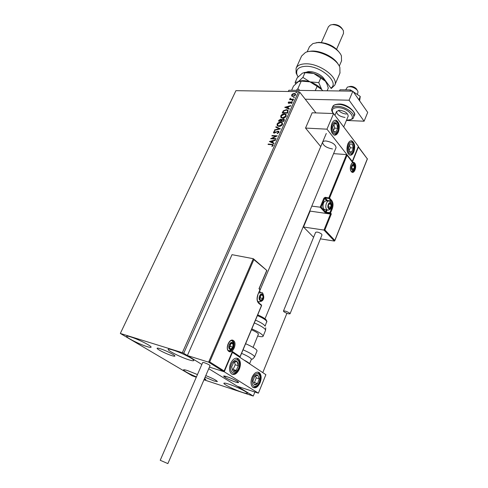 <?xml version="1.0" encoding="UTF-8"?>
<svg xmlns="http://www.w3.org/2000/svg" width="488" height="488" viewBox="0 0 488 488"><rect width="100%" height="100%" fill="white"/><g stroke="black" fill="none" stroke-linecap="round" stroke-linejoin="round"><path stroke-width="0.73" d="M160.198 348.7C158.277 348.109 157.246 347.962 157.106 348.255C156.514 349.048 166.256 353.934 171.709 355.606C173.691 356.222 174.753 356.38 174.911 356.081C175.558 355.325 165.658 350.347 160.198 348.7M205.07 377.242L214.037 380.988L217.404 381.585C216.398 380.268 212.524 378.273 205.777 375.595M242.249 392.334C234.881 389.942 223.242 384.215 223.882 383.263C224.09 382.854 225.731 383.141 228.799 384.129C236.186 386.49 248.087 392.358 247.355 393.261C247.123 393.682 245.421 393.371 242.249 392.334M147.004 346.602C139.635 344.363 125.843 337.428 126.666 336.348C126.849 335.97 128.143 336.147 130.552 336.885C137.927 339.081 152.024 346.187 151.079 347.2C150.877 347.584 149.517 347.389 147.004 346.602M188.966 359.851C181.06 357.442 167.366 350.555 168.183 349.365C168.397 348.914 169.934 349.121 172.795 349.994C180.719 352.36 194.743 359.43 193.803 360.547C193.559 361.016 191.949 360.778 188.966 359.851M196.444 376.901C188.618 373.576 184.305 371.24 183.5 369.898C183.677 369.55 185.074 369.794 187.697 370.642L197.457 374.564M315.968 112.911L299.766 92.226L183.72 353.294L182.353 352.678L298.565 91.653L235.93 90.67L120.329 333.45L192.101 375.736L196.286 377.261M203.966 379.81L253.254 396.055L208.754 368.69L237.381 386.295L258.39 393.175L265.881 374.68L232.221 352.238M253.601 258.933L266.857 270.48L253.851 259.622L209.7 361.925L208.608 362.151L187.374 355.538L201.855 364.445L183.72 353.294M253.254 396.055L254.889 392.029M262.788 372.606L286.901 313.326M291.751 96.075L291.611 94.94L292.745 93.836L294.294 93.458L295.332 93.763L295.606 95.02L292.934 96.508L291.751 96.075M293.428 99.747L289.573 99.656L290.323 99.253L290.287 98.198L290.598 99.027L293.617 99.326L293.428 99.747M288.213 102.541L289.116 101.748L289.335 102.004L288.695 102.529L289.03 102.944L290.787 101.931L292.007 101.974L292.172 102.724L291.263 103.572L291.007 103.322L291.671 102.761L291.281 102.23L289.518 103.249L288.341 103.218L288.213 102.541L289.116 101.748M288.024 111.862L287.456 113.143L282.18 112.942L283.327 110.819L286.389 109.672L287.81 110.068L288.024 111.862M283.79 121.359L278.514 121.122L278.861 120.341L280.734 119.127L281.625 119.694L283.363 118.877L284.071 119.084L284.284 120.249L283.79 121.359M280.447 128.856L274.372 130.363L274.579 129.893L279.185 128.753L275.793 127.191L276.001 126.727L280.447 128.856M276.08 138.653L275.885 139.086L270.608 138.751L275.793 136.183L271.865 135.945L272.06 135.512L277.337 135.835L272.145 138.403L276.08 138.653M271.554 144.698L268.052 144.448L268.241 144.015L273.005 144.503L273.195 145.43L272.103 146.461L271.798 146.211L272.652 145.4L272.499 144.863L271.554 144.698M182.353 352.678L120.329 333.45M269.376 141.489L275.494 139.952L275.287 140.428L273.329 140.898L272.621 142.484L274.061 143.179L273.847 143.655L269.376 141.489M278.996 132.419L277.276 133.614L277.166 133.248L278.441 132.419L278.288 131.705L277.312 131.699L274.244 133.139L273.676 132.974L273.463 132.071L274.836 131.046L275.006 131.4L274 132.108L274.415 132.712L278.093 131.156L278.715 131.339L278.996 132.419M278.88 126.362L277.507 125.953L277.031 124.117C278.014 122.671 279.258 121.994 280.759 122.091L282.107 122.482L282.595 124.355C281.613 125.788 280.374 126.459 278.88 126.362M282.564 118.127L281.161 117.712L280.71 115.918C281.686 114.479 282.924 113.802 284.431 113.887L285.815 114.283L286.267 116.107C285.291 117.535 284.059 118.206 282.564 118.127M284.724 107.275L290.811 105.615L290.604 106.073L288.658 106.585L287.975 108.116L289.421 108.739L289.213 109.196L284.724 107.275M292.464 101.059L292.178 100.699L292.989 100.424L292.464 101.059M293.892 97.856L293.605 97.502L294.423 97.228L293.892 97.856M296.216 92.659L295.929 92.305L296.747 92.031L296.216 92.659M204.594 378.346L205.869 379.597L204.076 379.548M298.565 91.653L299.766 92.226M268.327 144.466L268.241 144.015M268.437 144.228L273.225 144.735M272.023 146.394L272.444 145.68M272.633 145.888L272.652 145.4M272.841 145.607L272.658 145.046M269.644 141.618L275.366 140.245M274.012 143.283L272.621 142.484M270.663 141.538L272.353 142.472L272.707 141.044L270.663 141.538L272.164 142.264L272.707 141.044M271.035 138.775L275.793 136.183M272.139 135.963L272.06 135.512M272.249 135.725L277.105 136.024M275.988 138.848L272.145 138.403M277.385 133.578L277.166 133.248M277.355 133.462L278.441 132.419M278.624 132.632L278.477 131.919M273.64 132.95L273.463 132.071M273.652 132.285L274.951 131.29M274.598 132.925L275.208 132.486M275.397 132.706L275.97 131.986M276.159 132.205L278.093 131.156M278.276 131.37L278.983 131.614M274.689 130.284L274.579 129.893M274.768 130.107L279.185 128.753M276.025 127.301L276.001 126.727M276.184 126.941L280.386 128.875M277.294 125.782L277.031 124.117M277.221 124.33C278.197 122.891 279.441 122.213 280.948 122.311L280.759 122.091M280.948 122.311L282.515 122.884M277.825 125.501L279.252 126.154L282.229 124.556L282.009 123.171M280.57 122.518L277.581 124.123L277.977 125.617L279.069 125.934L282.046 124.342L281.674 122.842L280.57 122.518M278.788 121.134L280.734 119.127M280.917 119.347L281.57 119.542M283.363 118.877L281.625 119.694M283.546 119.096L284.321 119.353M283.839 120.64L283.613 119.438L283.174 119.304L281.93 119.932L281.472 120.823L283.619 121.128L283.796 119.658M281.21 120.798L280.996 119.682L280.557 119.554L279.246 120.719L281.112 121.012L281.155 119.871M281.112 121.012L281.027 120.579M279.246 120.719L280.929 120.798M283.619 121.128L283.656 120.42M281.472 120.823L283.436 120.908M280.96 117.541L280.71 115.918M280.893 116.138C281.869 114.698 283.107 114.021 284.614 114.107L284.431 113.887M284.614 114.107L286.212 114.686M281.491 117.266L282.936 117.919L285.901 116.321L285.694 114.967M284.242 114.308L281.259 115.918L281.631 117.376L282.747 117.699L285.718 116.101L285.382 114.643L284.242 114.308M282.461 112.954L283.327 110.819M283.51 111.038L286.389 109.672M286.566 109.892L288.146 110.416M287.853 111.325L287.304 110.392L286.2 110.093L283.723 111.057L282.912 112.545L287.286 112.917L287.853 111.325L287.572 110.678M282.912 112.545L287.103 112.697L287.676 111.105M285.022 107.403L290.677 105.92M289.366 108.854L287.975 108.116M286.005 107.281L287.694 108.141L288.036 106.744L286.005 107.281L287.511 107.921L288.036 106.744M289.213 103.169L289.427 102.858M289.604 103.078L290.787 101.931M290.97 102.157L291.446 101.809M291.623 102.035L292.007 101.974M291.22 103.529L291.671 102.761M291.854 102.98L291.708 102.511M288.353 103.224L288.39 102.761M292.33 101.04L292.178 100.699M292.361 100.924L292.776 100.363M289.848 99.662L289.756 99.235M289.939 99.461L290.323 99.253M290.189 99.149L290.012 98.515M290.195 98.735L290.287 98.198M290.622 99.04L291.019 99.204M291.202 99.424L293.52 99.546M293.758 97.838L293.605 97.502M293.788 97.722L294.203 97.161M291.781 96.106L291.611 94.94M291.793 95.166L292.745 93.836M292.922 94.062L294.294 93.458M294.471 93.684L295.624 94.086M292.251 95.813L293.3 96.313L295.307 95.233L295.149 94.367M294.111 93.873L292.086 94.953L292.306 95.855L293.123 96.093L295.13 95.014L294.947 94.123L294.111 93.873M296.076 92.641L295.929 92.305M296.106 92.531L296.521 91.964M264.984 318.792L336.055 147.705C335.628 144.442 332.304 142.203 326.075 140.989C324.148 140.904 322.983 141.319 322.574 142.246C322.989 145.503 326.289 147.748 332.48 148.962M353.843 151.908C352.696 154.495 351.281 155.55 349.609 155.062C346.858 153 346.254 149.328 347.798 144.058C348.944 141.502 350.341 140.459 351.982 140.916C354.758 142.972 355.38 146.632 353.843 151.908M331.931 123.47C330.303 128.991 330.998 132.84 334.005 135.03C335.756 135.524 337.226 134.468 338.41 131.876C340.026 126.355 339.319 122.506 336.287 120.335C334.567 119.871 333.115 120.914 331.931 123.47M326.966 129.174L333.585 113.552L358.363 146.351L352.275 161.376L326.966 129.174L305.531 128.069L320.726 146.607M333.585 113.552L312.168 112.777L305.531 128.069M352.275 161.376L351.97 161.351M235.344 381.982C228.884 379.627 224.986 377.688 223.638 376.156L226.743 376.651C231.422 378.108 238.992 381.872 238.522 382.5C238.37 382.787 237.314 382.61 235.344 381.982M230.598 363.45C232.929 358.832 235.521 357.259 238.382 358.723C240.688 360.986 241.023 364.457 239.37 369.129C237.046 373.802 234.429 375.388 231.513 373.875C229.244 371.588 228.933 368.117 230.598 363.45M260.159 382.598C261.721 378.066 261.428 374.741 259.281 372.625C256.633 371.289 254.211 372.856 252.028 377.334C250.454 381.854 250.728 385.185 252.845 387.326C255.547 388.692 257.981 387.118 260.159 382.598M258.39 393.175L224.224 371.777L232.471 352.312M224.224 371.777L209.437 367.098L223.754 371.63L208.608 362.151L253.296 258.707L232.007 254.669L187.374 355.538M348.975 86.712L349.377 86.608C351.635 85.961 353.904 86.614 356.185 88.572L357.179 90.127M357.905 92.793L357.893 91.311L356.941 89.859C353.739 87.12 350.555 86.205 347.395 87.108L345.693 89.853M236.369 380.823C232.148 378.389 223.547 375.241 223.638 376.156L225.859 377.871C230.08 380.292 238.565 383.403 238.522 382.5L236.369 380.823M253.851 259.622L253.296 258.707M259.11 288.42L266.631 270.669M209.7 361.925L224.132 370.978L223.754 371.618M224.132 370.978L232.093 352.183M232.379 351.506L240.047 356.649L239.876 357.271M309.746 211.048L330.455 214.055L323.971 230.068L324.868 229.909L334.823 240.419L334.414 241.072L323.971 230.068L303.512 227.018L313.607 237.272M310.02 211.341L303.512 227.018M334.414 241.072L320.409 238.858M334.823 240.419L367.311 158.868L358.399 147.089L352.318 162.114L346.517 154.592L333.597 153.635M347.017 155.379L329.577 198.049L331.761 200.525C333.231 202.654 333.408 205.393 332.285 208.73L330.547 213.018L331.346 213.909L330.455 214.055L329.894 213.433L326.252 212.957L324.862 212.304L320.183 207.193L311.789 206.125M367.311 158.868L358.265 146.601M358.399 147.089L358.265 146.595M352.318 162.114L346.87 154.873M346.517 154.592L328.875 197.719L328.924 198.476L325.264 198.043L327.454 200.507L331.108 200.946L328.924 198.476L329.577 198.049L325.215 197.292L323.91 198.134L320.183 207.193L321.086 207.046L325.508 211.89L326.313 209.901M328.65 208.15L329.388 208.51L330.834 207.119L331.071 204.374L329.858 203.014L328.406 204.399L328.174 207.156L328.65 208.15M328.68 207.821L329.388 208.51L330.834 207.119L331.071 204.374L329.858 203.014L328.406 204.399L328.174 207.156L328.68 207.821M328.515 201.062L326.57 200.83L324.624 201.312C323.184 202.977 322.696 205.094 323.166 207.656L323.953 209.224L325.435 209.791M323.318 208.138L322.983 207.26C322.58 205.167 322.958 203.38 324.111 201.91M328.186 207.18L328.717 204.021M328.552 206.827L330.834 207.119M328.784 204.094L331.071 204.374M260.122 300.029L261.043 300.279L262.8 298.522L263.032 295.545L261.507 294.307L259.744 296.057L259.512 299.053L260.122 300.029M260.171 299.638L261.043 300.279L262.8 298.522L263.032 295.545L261.507 294.307L259.744 296.057L259.512 299.053L260.171 299.638M259.506 298.93L260.458 297.985L260.677 295.008M260.458 297.985L262.8 298.522M260.69 295.02L263.032 295.545M229.921 348.865L230.928 349.036L232.825 347.096L233.057 344.022L231.385 342.881L229.476 344.821L229.25 347.907L229.921 348.865M229.982 348.444L230.928 349.036L232.825 347.096L233.057 344.022L231.385 342.881L229.476 344.821L229.25 347.907L229.982 348.444M229.238 347.67L230.47 346.419L230.69 343.473M230.47 346.419L232.825 347.096M230.794 343.381L233.057 344.022M352.104 169.629L352.787 170.025L354.135 168.763L354.373 166.097L353.257 164.682L351.903 165.938L351.665 168.616L352.104 169.629M352.129 169.312L352.787 170.025L354.135 168.763L354.373 166.097L353.257 164.682L351.903 165.938L351.665 168.616L352.129 169.312M351.72 168.708L352.019 165.792M351.879 168.561L354.135 168.763M352.11 165.908L354.373 166.097M337.653 125.898L336.458 123.44L335.543 123.019L334.39 123.373L332.639 127.106L333.457 131.437L334.28 132.205L335.994 132.01L337.72 128.289L337.653 125.898M337.22 126.136L336.927 123.983L334.39 123.373L332.639 127.106L333.457 131.437L335.994 132.01L337.72 128.289L337.22 126.136M333.322 130.943L334.634 128.137L333.908 124.245M334.634 128.137L337.72 128.289M334.115 123.854L336.927 123.983M238.199 363.261L237.186 361.608C236.174 360.894 235.051 361.083 233.825 362.181L231.641 366.909L232.843 371.039C233.868 371.734 234.984 371.533 236.204 370.423L238.357 365.725L238.199 363.261M237.668 363.639L237.186 361.608L233.825 362.181L231.641 366.909L232.843 371.039L236.204 370.423L238.357 365.725L237.668 363.639M232.337 369.587L233.087 369.453L235.24 364.774L234.454 362.041M233.087 369.453L236.204 370.423M235.24 364.774L238.357 365.725M255.919 384.788L257.524 383.55L259.274 378.816L257.884 375.241C256.871 374.772 255.81 375.156 254.712 376.394L252.936 381.165L254.358 384.745L255.919 384.788M255.84 384.111L257.524 383.55L259.274 378.816L257.884 375.241L254.712 376.394L252.936 381.165L254.358 384.745L255.84 384.111M253.54 382.915L254.455 382.574L256.206 377.858L255.505 376.053M256.206 377.858L259.274 378.816M254.455 382.574L257.524 383.55M350.579 152.512L351.824 151.89L353.257 147.992L352.275 144.1L349.847 144.1L348.401 148.023L349.396 151.927L350.579 152.512M350.512 151.902L351.824 151.89L353.257 147.992L352.275 144.1L349.847 144.1L348.401 148.023L349.396 151.927L350.512 151.902M349.066 150.926L350.225 147.785L349.487 144.893M350.225 147.785L353.257 147.992M349.323 151.713L351.824 151.89M251.381 359.375L251.411 359.284C250.966 358.015 247.691 356.033 241.572 353.349M257.042 350.921L257.066 350.86C256.731 349.316 252.912 346.938 245.616 343.711M255.505 320.122C260.738 322.397 263.886 324.337 264.954 325.941M251.46 329.772C255.309 331.431 257.646 332.834 258.469 333.981L253.107 347.395M251.82 328.912C258.012 331.608 261.745 333.871 263.02 335.689L263.111 336.232C262.77 336.933 261.007 336.866 257.823 336.043M210.078 365.616L167.872 463.6L160.216 460.269L202.727 362.444L204.173 362.645C207.412 363.816 209.382 364.804 210.078 365.616L210.072 365.628M289.591 313.095C286.846 311.399 284.797 310.716 283.449 311.063L283.918 311.753C286.657 313.442 288.701 314.12 290.049 313.778L289.591 313.095M321.982 234.972L321.629 234.1C319.06 232.264 317.054 231.69 315.602 232.379L283.461 311.039M339.489 90.975L340.002 89.78L350.469 89.914L349.963 91.128M353.324 91.817L360.254 96.435L358.881 99.759M350.469 89.914L352.342 91.164M360.254 96.435L359.638 100.845M288.225 91.488L288.902 90.249L352.873 91.171L367.702 112.38L364.103 121.213L346.401 120.463M305.232 99.204L349.085 100.211L364.103 121.213M288.902 90.249L288.341 91.488M352.873 91.171L349.085 100.211M346.431 114.076C343.101 113.747 340.465 112.478 338.532 110.282M345.022 117.462C339.642 116.516 336.818 114.528 336.549 111.502L339.654 110.227C345.059 111.166 347.901 113.149 348.182 116.181L348.145 116.272M306.293 72.273L306.421 72.212C310.447 70.065 320.561 73.657 323.77 78.391L330.87 88.114C339.855 82.606 320.701 65.599 305.72 66.289C298.565 66.71 295.655 69.503 297.003 74.658L298.064 76.903M297.424 75.713L296.088 72.98L296.076 68.271C297.357 65.453 300.517 63.971 305.543 63.824C319.433 63.165 338.8 77.488 334.792 85.107L331.364 88.432M316.096 42.749L318.92 42.377C328.241 42.932 335.262 46.592 339.99 53.363M341.521 60.945L341.417 55.937C339.062 49.221 326.393 42.133 317.554 42.645L312.924 43.548L309.477 46.714L307.147 51.899M325.661 43.298L333.158 46.622M332.334 24.62L333.664 24.4C337.623 24.583 340.539 26.151 342.411 29.103M343.491 33.422L343.406 30.695C341.142 26.907 337.458 24.882 332.358 24.62L330.339 25.016L328.424 26.724L321.421 42.474M339.953 73.066L339.874 67.478C336.738 57.535 314.473 47.855 305.403 52.49L301.596 56.035L296.198 68.003M308.959 51.551C317.609 48.989 334.384 56.437 338.312 64.581M308.654 71.644L307.531 72.273M330.87 88.114L331.34 88.481M291.617 90.286L293.495 86.102L298.156 81.795L301.249 81.106L309.984 81.862L317.121 86.339L315.242 90.628M301.249 81.106L297.863 88.694L296.271 90.353M299.846 90.408L297.863 88.694M322.751 90.737L321.738 89.585L318.743 82.624L309.984 81.862C315.181 83.686 319.097 86.26 321.738 89.585L317.121 86.339M300.047 80.99C302.761 80.325 306.074 80.618 309.984 81.862L302.896 77.415L298.156 81.795L295.124 82.466L295.575 83.936M303.914 72.608C306.61 71.956 309.88 72.236 313.705 73.444C318.884 75.25 322.775 77.83 325.386 81.179L326.051 82.204M295.124 82.466L297.204 77.836L302.536 73.084L305 72.7L313.705 73.444L325.386 81.179L326.966 84.052L328.296 88.072L327.119 90.798M320.817 77.879L318.743 82.624M305 72.7L302.896 77.415M323.648 79.215L324.349 79.184M228.848 351.384C224.681 348.938 229.567 337.513 233.453 340.563C237.528 343.04 232.776 354.306 228.848 351.384M228.787 350.762C232.312 352.964 236.265 343.229 232.77 341.033L231.532 340.642M240.047 356.649L261.495 305.506L258.738 303.322C256.834 301.328 256.548 298.406 257.896 294.563L259.982 289.628L258.957 288.786M259.213 288.518L260.074 289.762L259.964 289.128M259.915 289.793L257.896 294.563M257.829 294.728L257.987 294.697C256.81 298.424 256.993 301.084 258.536 302.676L258.738 303.322M258.725 302.822L261.293 304.86L261.434 305.659M354.727 163.126C357.466 166.304 353.922 175.137 351.311 171.599C348.517 168.427 352.147 159.497 354.727 163.126M351.317 171.288L351.75 171.666C354.16 172.886 356.173 165.896 354.093 163.541L352.696 162.876M331.346 213.909L324.868 229.909M330.846 208.309L331.584 208.406C332.609 205.369 332.45 202.88 331.108 200.946L331.761 200.525M326.838 200.861L327.454 200.507L327.802 200.977M327.106 210.005L326.204 212.213L329.845 212.689L331.584 208.406L332.285 208.73M326.74 200.849L324.611 198.464L321.086 207.046M329.894 213.433L330.547 213.018L329.845 212.689L329.894 213.433M326.252 212.957L326.204 212.213L325.508 211.89L324.862 212.304M323.91 198.134L324.611 198.464L325.264 198.043L325.215 197.292M328.522 208.474C330.242 210.56 332.535 204.905 330.724 203.063C329.016 200.934 326.692 206.625 328.522 208.474M328.223 210.157L326.783 209.59C324.41 207.284 326.783 199.702 329.4 201.172L330.437 201.794M259.97 300.394C262.141 302.316 264.85 295.85 262.581 294.197C260.427 292.233 257.67 298.754 259.97 300.394M259.488 301.993L258.28 301.7L257.475 300.846M258.695 293.02L262.074 292.507M229.756 349.249C232.136 351.037 235.039 344.18 232.55 342.68C230.19 340.844 227.237 347.761 229.756 349.249M351.982 169.928C353.568 172.087 355.728 166.713 354.056 164.785C352.488 162.589 350.293 168 351.982 169.928M338.337 125.398C337.208 118.181 330.529 122.97 332.017 130.028C333.225 137.244 339.8 132.321 338.337 125.398M334.975 120.261L335.043 120.28C336.592 120.53 337.763 122.104 338.55 125.013M334.079 135.06L334.079 135.06C337.489 133.987 338.983 130.662 338.562 125.087M239.083 362.413C237.388 355.429 228.738 363.603 230.909 370.258C232.721 377.206 241.212 368.934 239.083 362.413M236.753 358.107L239.37 361.449M232.288 374.137L231.891 374.125M255.858 386.13C261.025 384.452 261.586 371.673 256.389 373.826C251.155 375.412 250.612 388.442 255.858 386.13M257.792 372.076L258.048 372.246C263.453 377.474 259.165 385.123 255.364 387.167L253.059 387.472M350.506 153.775C354.459 153.976 355.16 141.984 351.171 142.228C347.175 141.929 346.48 154.141 350.506 153.775M243.054 349.811C250.374 353.044 254.218 355.404 254.577 356.893C251.283 360.827 252.534 358.424 251.411 359.284M244.226 360.181C247.178 361.712 248.911 362.865 249.411 363.651M237.668 358.509L236.973 358.241M265.527 330.382L265.472 329.754C264.221 327.887 260.507 325.612 254.333 322.922M266.857 321.995L266.82 321.433C265.765 319.805 262.629 317.853 257.408 315.584M257.713 314.87C262.465 316.932 265.32 318.707 266.283 320.201M354.233 115.619L354.3 115.455C356.24 111.532 346.065 104.365 338.446 104.389C335.341 104.359 333.432 105.158 332.718 106.781L331.974 108.537M346.596 119.987L346.907 120.005C358.772 120.878 349.304 107.708 337.708 107.598C332.517 107.83 331.084 109.812 333.402 113.545M333.151 113.533C331.639 110.928 331.224 109.318 331.907 108.696C332.615 107.079 334.524 106.293 337.629 106.329C345.242 106.317 355.435 113.478 353.507 117.388C353.538 118.81 351.397 119.731 347.09 120.152L346.547 120.115M334.518 114.784L334.981 115.211M349.634 155.074C353.117 156.398 357.015 142.63 350.762 140.843L351.982 140.916M336.586 111.416L334.927 115.333M259.445 291.501L326.295 133.438M357.948 92.702L357.228 94.422M348.182 116.181L343.704 126.947M228.543 350.604C225.151 348.798 229.97 337.91 232.739 341.008L232.105 340.844M266.857 270.48L259.189 288.585M223.791 371.642L208.65 362.163M232.337 351.97L224.09 371.441M259.366 291.434L259.951 291.916M258.121 301.657L257.981 301.993M261.47 304.994L261.58 305.634L239.998 357.1M367.452 158.771L334.768 240.81M351.226 171.172C349.06 169.013 351.641 161.266 353.355 162.955M324.544 209.675L327.369 210.041C331.608 210.316 332.505 205.753 330.724 202.105M322.983 207.26L323.166 207.656M257.755 301.572L258.28 301.7C263.563 302.06 265.112 297.869 262.538 292.873M259.232 291.751L260.47 292.031M228.762 350.738C232.788 350.225 235.765 346.95 232.471 341.149M351.763 171.672C354.904 170.275 355.667 167.701 354.068 163.944M353.849 163.669L352.61 162.894M239.437 361.681C240.852 367.067 236.936 374.882 231.824 374.089M237.711 358.521L236.954 358.229M249.569 363.755L251.399 359.327M254.577 356.893L257.066 350.86M257.713 314.858C262.471 316.925 265.387 318.731 266.46 320.287M265.74 327.808L265.557 330.309L263.111 336.232M266.893 321.08L265.124 326.173M290.049 313.778L321.995 234.941M353.507 117.388L354.3 115.455C357.185 114.009 348.212 103.621 338.959 104.017M332.822 106.549C333.109 105.207 335.103 104.365 338.794 104.017M297.003 74.658L296.088 72.98M343.546 33.3L336.616 49.221M341.63 60.689L339.27 66.161M340.081 72.767L334.792 85.107M308.312 71.785L306.421 72.212M323.855 78.507L323.575 79.147M308.404 71.742L308.154 72.303"/></g></svg>
